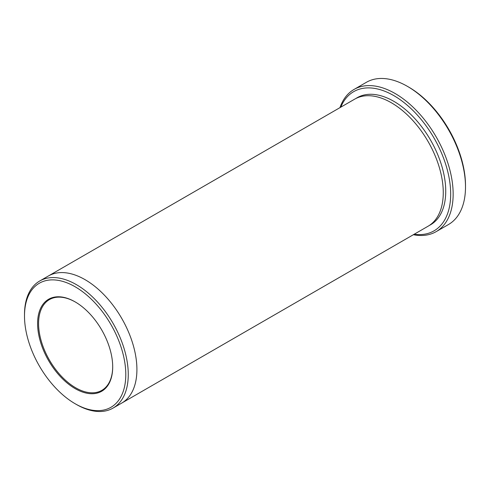 <?xml version="1.0" encoding="UTF-8"?>
<svg xmlns="http://www.w3.org/2000/svg" width="490" height="490" viewBox="0 0 490 490"><rect width="100%" height="100%" fill="white"/><g stroke="black" fill="none" stroke-linecap="round" stroke-linejoin="round"><path stroke-width="0.73" d="M354.037 89.437L366.385 82.302A82.106 47.408 60 0 1 407.441 86.369L408.678 87.079A80.36 46.397 60 0 1 408.678 87.085A80.36 46.397 60 0 1 465.5 185.502L465.5 186.929A82.106 47.408 60 0 1 448.497 224.518L436.143 231.648A82.106 47.408 -120 0 0 448.73 165.853A82.106 47.408 -120 0 0 395.087 93.498A82.106 47.408 -120 0 0 354.037 89.437A82.106 47.408 -120 0 0 339.974 107.635M414.148 234.257A80.36 46.397 -120 0 0 434.036 138.058A80.36 46.397 -120 0 0 340.777 107.175M48.087 276.158A73.371 42.361 60 0 1 48.345 276.011L354.699 99.139A73.371 42.361 60 0 1 391.381 102.771A73.371 42.361 60 0 1 439.316 167.427A73.371 42.361 60 0 1 428.07 226.227L121.716 403.099A73.371 42.361 60 0 1 121.459 403.239M76.379 404.452L75.148 403.742A71.626 41.35 -120 0 0 125.789 374.501A71.626 41.35 -120 0 0 75.148 286.779A71.626 41.35 -120 0 0 24.5 316.019A71.626 41.35 -120 0 0 75.148 403.742L76.379 404.452A73.371 42.361 -120 0 0 113.068 408.084A73.371 42.361 -120 0 0 124.313 349.29A73.371 42.361 -120 0 0 76.379 284.635A73.371 42.361 -120 0 0 39.696 281.003A73.371 42.361 -120 0 0 24.5 314.592L24.5 316.019M75.393 302.042A52.412 30.258 -120 0 0 49.435 299.586A52.412 30.258 -120 0 0 41.405 341.579A52.412 30.258 -120 0 0 75.638 387.768A52.412 30.258 -120 0 0 101.847 390.359A52.412 30.258 -120 0 0 112.7 366.655M121.716 403.092A73.371 42.361 60 0 0 132.962 344.299A73.371 42.361 60 0 0 85.027 279.643A73.371 42.361 60 0 0 48.345 276.011A73.371 42.361 60 0 1 85.027 279.643A73.371 42.361 60 0 1 132.962 344.299A73.371 42.361 60 0 1 121.716 403.099L113.068 408.084M408.678 87.085L407.441 86.369A82.106 47.408 60 0 1 465.5 186.929M413.346 234.722A82.106 47.408 -120 0 0 436.143 231.648M75.148 388.619A53.11 30.662 -120 0 0 112.7 366.943A53.11 30.662 -120 0 0 75.148 301.895A53.11 30.662 -120 0 0 37.595 323.578A53.11 30.662 -120 0 0 75.148 388.619M355.954 98.459A73.371 42.361 60 0 1 393.85 101.344A73.371 42.361 60 0 1 442.115 167.127A73.371 42.361 60 0 1 429.283 225.474M48.345 276.011L39.696 281.003"/></g></svg>
